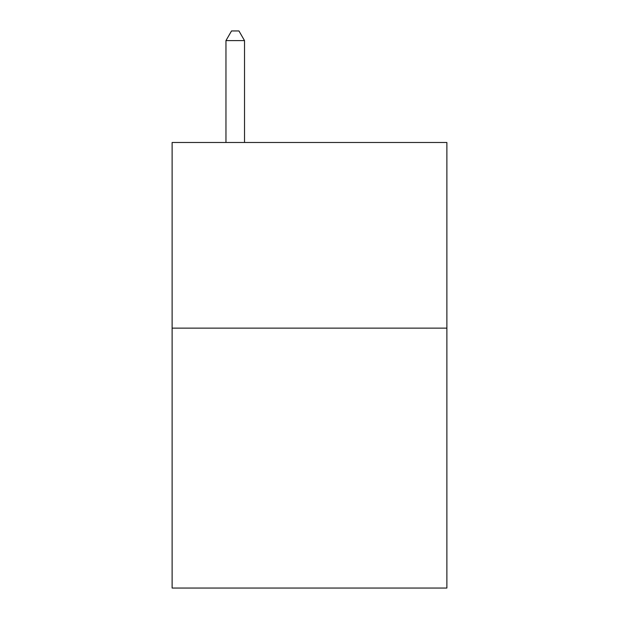 <?xml version="1.0" encoding="UTF-8"?>
<svg xmlns="http://www.w3.org/2000/svg" width="619" height="619" viewBox="0 0 619 619"><rect width="100%" height="100%" fill="white"/><g stroke="black" fill="none" stroke-linecap="round" stroke-linejoin="round"><path stroke-width="0.93" d="M446.879 328.14L446.879 588.05L172.121 588.05L172.121 142.486L446.879 142.486L446.879 328.14L172.121 328.14M244.52 142.486L244.52 40.606L225.958 40.606L225.958 142.486M225.958 40.606L231.529 30.95L238.949 30.95L244.52 40.606"/></g></svg>
